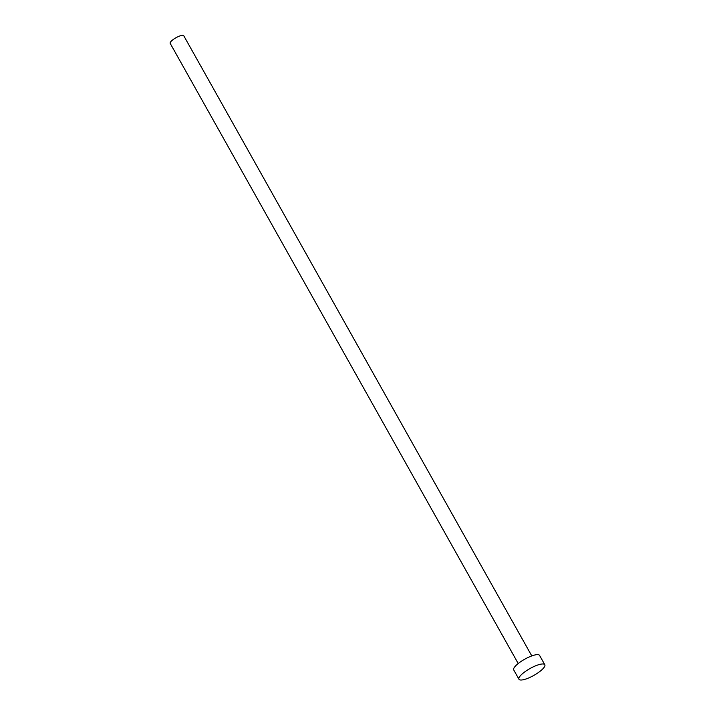 <?xml version="1.0" encoding="UTF-8"?>
<svg xmlns="http://www.w3.org/2000/svg" width="715" height="715" viewBox="0 0 715 715"><rect width="100%" height="100%" fill="white"/><g stroke="black" fill="none" stroke-linecap="round" stroke-linejoin="round"><path stroke-width="1.07" d="M518.214 663.538L170.188 43.365A7.785 2.065 -29.3 0 1 173.361 39.405A7.785 2.065 -29.3 0 1 183.764 35.75L531.781 655.923M518.956 679.25L513.71 669.901A14.818 3.933 -29.3 0 1 519.76 662.367A14.818 3.933 -29.3 0 1 539.566 655.396L544.812 664.744A14.818 3.933 -29.3 0 1 538.77 672.279A14.818 3.933 -29.3 0 1 518.956 679.25A14.818 3.933 -29.3 0 1 524.998 671.716A14.818 3.933 -29.3 0 1 544.812 664.744"/></g></svg>
